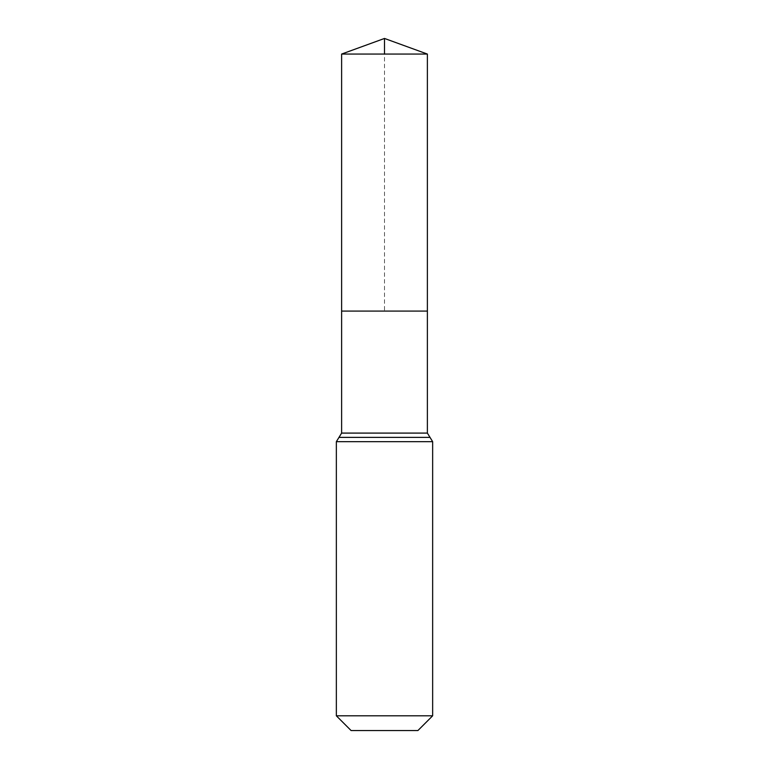 <?xml version="1.0" encoding="UTF-8"?>
<svg xmlns="http://www.w3.org/2000/svg" width="769" height="769" viewBox="0 0 769 769"><rect width="100%" height="100%" fill="white"/><g stroke="black" fill="none" stroke-linecap="round" stroke-linejoin="round"><path stroke-width="0.58" stroke-dasharray="3.85 2.88" d="M341.619 311.08L427.381 311.08L341.619 311.08L384.5 311.08L384.5 54.061M417.903 730.55L351.097 730.55M432.649 715.804L336.351 715.804M341.619 54.061L427.381 54.061M427.381 433.091L341.619 433.091M432.649 441.675L336.351 441.675M430.015 437.378L338.985 437.378"/><path stroke-width="1.15" d="M341.619 433.091L341.619 311.08L427.381 311.08L341.619 311.08L341.619 54.061L427.381 54.061L427.381 433.091L341.619 433.091L338.985 437.378L430.015 437.378L427.381 433.091M336.351 715.804L432.649 715.804L417.903 730.55L351.097 730.55L336.351 715.804L336.351 441.675L338.985 437.378M341.619 54.061L384.5 38.45L427.381 54.061M384.5 54.061L384.5 38.45L341.619 54.061L341.619 311.08M336.351 441.675L432.649 441.675L430.015 437.378M432.649 715.804L432.649 441.675"/></g></svg>
